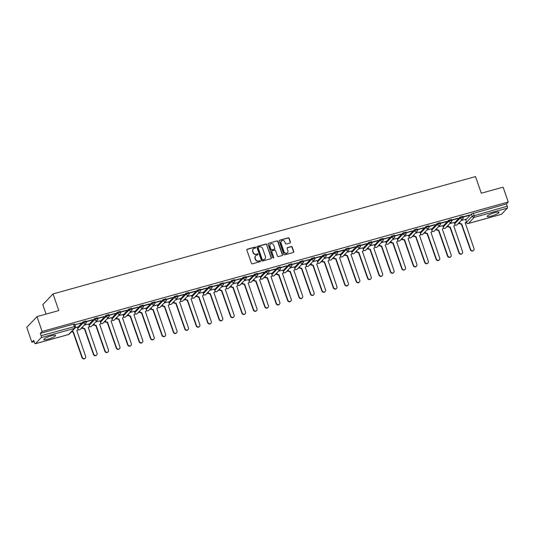 <?xml version="1.0" encoding="UTF-8"?>
<svg xmlns="http://www.w3.org/2000/svg" width="535" height="535" viewBox="0 0 535 535"><rect width="100%" height="100%" fill="white"/><g stroke="black" fill="none" stroke-linecap="round" stroke-linejoin="round"><path stroke-width="0.8" d="M255.656 247.431A0.555 0.515 43.6 0 0 254.974 247.056L247.344 249.176A0.789 0.736 43.6 0 0 246.876 250.112L251.443 263.3A0.789 0.736 43.6 0 0 252.413 263.835L260.05 261.709A0.555 0.515 43.6 0 0 260.378 261.06A0.555 0.515 43.6 0 0 259.696 260.685L258.706 260.96A2.521 2.341 43.6 0 1 255.596 259.254L255.215 258.158A2.521 2.341 43.6 0 1 256.706 255.175L257.689 254.901A0.555 0.515 43.6 0 0 258.017 254.245A0.555 0.515 43.6 0 0 257.335 253.871L256.345 254.145A2.521 2.341 43.6 0 1 253.236 252.44L252.854 251.343A2.521 2.341 43.6 0 1 254.346 248.36L255.335 248.086A0.555 0.515 43.6 0 0 255.656 247.431M255.436 248.046A0.555 0.515 43.6 0 0 254.774 247.277L247.137 249.397A0.789 0.736 43.6 0 0 246.936 249.491M260.157 261.668A0.555 0.515 43.6 0 0 259.488 260.899L258.706 260.96M257.796 254.854A0.555 0.515 43.6 0 0 257.134 254.085L256.345 254.145M494.701 212.669A6.266 1.123 160.9 0 0 487.184 216.394A6.266 1.123 160.9 0 0 491.511 216.026A6.266 1.123 160.9 0 0 499.021 212.301A6.266 1.123 160.9 0 0 494.701 212.669M51.273 335.826A6.266 1.123 160.9 0 0 43.756 339.558A6.266 1.123 160.9 0 0 48.083 339.183A6.266 1.123 160.9 0 0 55.593 335.458A6.266 1.123 160.9 0 0 51.273 335.826M289.99 242.997A0.789 0.736 43.6 0 0 290.451 242.067L289.174 238.363A0.789 0.736 43.6 0 0 288.198 237.834L279.718 240.188A0.789 0.736 43.6 0 0 279.257 241.118L283.817 254.306A0.789 0.736 43.6 0 0 284.794 254.841L293.274 252.487A0.789 0.736 43.6 0 0 293.742 251.55L292.19 247.083A0.789 0.736 43.6 0 0 291.221 246.548L287.589 247.558A0.789 0.736 43.6 0 0 287.128 248.487L287.89 250.708A2.107 1.959 43.6 0 1 287.496 252.694A2.107 1.959 43.6 0 1 284.045 251.778L281.042 243.091A2.107 1.959 43.6 0 1 281.437 241.104A2.107 1.959 43.6 0 1 284.887 242.027L285.389 243.472A0.789 0.736 43.6 0 0 286.359 244.007L289.99 242.997M41.222 337.612L35.43 343.704A1.605 0.522 -105.5 0 1 35.343 343.758A1.605 0.522 -105.5 0 1 34.508 342.641L33.705 340.327L31.893 342.233L26.75 327.38L36.982 316.62L58.796 310.561L53.032 293.916L475.521 176.57L481.286 193.215L503.107 187.156L508.25 202.009L42.125 331.473L40.312 333.379L41.115 335.692L75.388 326.383L74.592 324.07L73.482 324.163L74.285 326.477A1.605 0.522 -105.5 0 1 74.392 328.403L41.222 337.612A1.605 0.522 -105.5 0 0 41.115 335.692M36.982 316.62L42.125 331.473M266.818 244.575A0.789 0.736 43.6 0 0 265.848 244.04L257.368 246.394A0.789 0.736 43.6 0 0 256.9 247.324L261.468 260.518A0.789 0.736 43.6 0 0 262.444 261.047L270.924 258.693A0.789 0.736 43.6 0 0 271.385 257.763L266.617 244.789A0.789 0.736 43.6 0 0 265.641 244.254L257.161 246.608A0.789 0.736 43.6 0 0 256.96 246.702M268.543 243.291L277.023 240.937A0.789 0.736 43.6 0 1 277.999 241.466L282.56 254.653A0.789 0.736 43.6 0 1 282.099 255.59L278.467 256.599A0.789 0.736 43.6 0 1 277.498 256.064L275.645 250.714A0.789 0.736 43.6 0 0 274.669 250.179L272.262 250.848A0.789 0.736 43.6 0 0 271.8 251.784L273.726 257.348A0.555 0.515 43.6 0 1 273.626 257.87A0.555 0.515 43.6 0 1 272.723 257.629L268.075 244.221A0.789 0.736 43.6 0 1 268.543 243.291L277.023 240.937M465.798 219.858L471.395 213.967L472.198 216.28L507.24 206.229A1.605 0.522 74.5 0 1 507.347 208.148L501.556 214.241A1.605 0.522 74.5 0 1 501.469 214.294A1.605 0.522 74.5 0 1 501.369 214.294M31.893 342.233L34.146 341.604M77.849 329.466L77.849 329.466A1.605 1.605 0 0 0 80.156 329.44A1.605 1.491 -136.4 0 1 79.508 329.827A1.605 1.491 43.6 0 1 77.863 329.313M80.945 328.61L82.678 328.129M89.271 326.296L89.271 326.296A1.605 1.605 0 0 0 91.579 326.27A1.605 1.491 -136.4 0 1 90.93 326.651A1.605 1.491 43.6 0 1 89.285 326.143M92.368 325.434L94.1 324.952M109.087 315.489A1.605 1.491 -136.4 0 1 108.786 317.008L103.001 323.093A1.605 1.605 0 0 1 100.694 323.12L100.7 323.12M103.79 322.264L105.522 321.782M115.212 319.087L116.944 318.606M123.538 316.78L123.545 316.773A1.605 1.605 0 0 0 125.845 316.747A1.605 1.491 -136.4 0 1 125.197 317.135A1.605 1.491 43.6 0 1 123.552 316.626M126.635 315.917L128.367 315.436M134.96 313.604L134.967 313.604A1.605 1.605 0 0 0 137.268 313.577A1.605 1.491 -136.4 0 1 136.619 313.965A1.605 1.491 43.6 0 1 134.974 313.45M138.057 312.748L139.789 312.266M146.383 310.434L146.389 310.434A1.605 1.605 0 0 0 148.69 310.407A1.605 1.491 -136.4 0 1 148.041 310.788A1.605 1.491 43.6 0 1 146.396 310.28M149.479 309.571L151.211 309.09M166.204 299.627A1.605 1.491 -136.4 0 1 165.904 301.145L160.112 307.23A1.605 1.605 0 0 1 157.805 307.257L157.812 307.257M160.901 306.401L162.633 305.92M169.227 304.087L169.234 304.087A1.605 1.605 0 0 0 171.534 304.061A1.605 1.491 -136.4 0 1 170.886 304.448A1.605 1.491 43.6 0 1 169.247 303.933M172.323 303.225L174.056 302.743M180.649 300.917L180.656 300.911A1.605 1.605 0 0 0 182.957 300.884A1.605 1.491 -136.4 0 1 182.308 301.272A1.605 1.491 43.6 0 1 180.669 300.764M183.746 300.055L185.484 299.573M192.072 297.741L192.078 297.741A1.605 1.605 0 0 0 194.379 297.714A1.605 1.491 -136.4 0 1 193.73 298.102A1.605 1.491 43.6 0 1 192.092 297.587M195.168 296.885L196.907 296.403M206.59 293.708L208.329 293.227M214.923 291.394L214.923 291.394A1.605 1.605 0 0 0 217.223 291.368A1.605 1.491 -136.4 0 1 216.575 291.756A1.605 1.491 43.6 0 1 214.936 291.241M218.012 290.538L219.751 290.057M226.345 288.225L226.345 288.225A1.605 1.605 0 0 0 228.646 288.198A1.605 1.491 -136.4 0 1 227.997 288.586A1.605 1.491 43.6 0 1 226.358 288.071M229.435 287.362L231.173 286.88M237.767 285.055L237.767 285.048A1.605 1.605 0 0 0 240.068 285.021A1.605 1.491 -136.4 0 1 239.419 285.409A1.605 1.491 43.6 0 1 237.781 284.901M240.857 284.192L242.596 283.71M249.19 281.878L249.19 281.878A1.605 1.605 0 0 0 251.49 281.851A1.605 1.491 -136.4 0 1 250.841 282.239A1.605 1.491 43.6 0 1 249.203 281.724M252.279 281.022L254.018 280.541M260.612 278.708L260.612 278.708A1.605 1.605 0 0 0 262.912 278.681A1.605 1.491 -136.4 0 1 262.264 279.063A1.605 1.491 43.6 0 1 260.625 278.554M263.701 277.846L265.44 277.364M272.034 275.532L272.034 275.532A1.605 1.605 0 0 0 274.335 275.505A1.605 1.491 -136.4 0 1 273.693 275.893A1.605 1.491 43.6 0 1 272.048 275.378M275.124 274.676L276.862 274.194M283.456 272.362L283.456 272.362A1.605 1.605 0 0 0 285.757 272.335A1.605 1.491 -136.4 0 1 285.115 272.723A1.605 1.491 43.6 0 1 283.47 272.208M286.546 271.506L288.285 271.018M297.975 268.329L299.707 267.848M306.301 266.015L306.301 266.015A1.605 1.605 0 0 0 308.601 265.989A1.605 1.491 -136.4 0 1 307.959 266.376A1.605 1.491 43.6 0 1 306.314 265.862M309.397 265.159L311.129 264.678M317.723 262.846L317.723 262.846A1.605 1.605 0 0 0 320.024 262.819A1.605 1.491 -136.4 0 1 319.382 263.2A1.605 1.491 43.6 0 1 317.736 262.692M320.819 261.983L322.551 261.501M329.145 259.669L329.145 259.669A1.605 1.605 0 0 0 331.446 259.642A1.605 1.491 -136.4 0 1 330.804 260.03A1.605 1.491 43.6 0 1 329.159 259.522M332.242 258.813L333.974 258.331M340.568 256.499L340.568 256.499A1.605 1.605 0 0 0 342.875 256.472A1.605 1.491 -136.4 0 1 342.226 256.86A1.605 1.491 43.6 0 1 340.581 256.345M343.664 255.643L345.396 255.162M351.99 253.329L351.99 253.329A1.605 1.605 0 0 0 354.297 253.296A1.605 1.491 -136.4 0 1 353.648 253.684A1.605 1.491 43.6 0 1 352.003 253.175M355.086 252.466L356.818 251.985M371.805 242.522A1.605 1.491 -136.4 0 1 371.504 244.04L365.719 250.126A1.605 1.605 0 0 1 363.412 250.153L363.419 250.153M366.508 249.297L368.24 248.815M374.834 246.983L374.841 246.983A1.605 1.605 0 0 0 377.142 246.956A1.605 1.491 -136.4 0 1 376.493 247.337A1.605 1.491 43.6 0 1 374.848 246.829M377.931 246.12L379.663 245.639M386.257 243.806L386.263 243.806A1.605 1.605 0 0 0 388.564 243.779A1.605 1.491 -136.4 0 1 387.915 244.167A1.605 1.491 43.6 0 1 386.27 243.659M389.353 242.95L391.085 242.469M397.679 240.636L397.686 240.636A1.605 1.605 0 0 0 399.986 240.61A1.605 1.491 -136.4 0 1 399.337 240.997A1.605 1.491 43.6 0 1 397.692 240.482M400.775 239.78L402.507 239.299M409.101 237.466L409.108 237.466A1.605 1.605 0 0 0 411.408 237.44A1.605 1.491 -136.4 0 1 410.76 237.821A1.605 1.491 43.6 0 1 409.114 237.313M412.197 236.604L413.93 236.122M428.923 226.659A1.605 1.491 -136.4 0 1 428.622 228.177L422.831 234.263A1.605 1.605 0 0 1 420.523 234.29L420.53 234.29M423.62 233.434L425.352 232.952M431.946 231.12L431.952 231.12A1.605 1.605 0 0 0 434.253 231.093A1.605 1.491 -136.4 0 1 433.604 231.474A1.605 1.491 43.6 0 1 431.966 230.966M435.042 230.257L436.774 229.776M443.368 227.95L443.375 227.943A1.605 1.605 0 0 0 445.675 227.917A1.605 1.491 -136.4 0 1 445.026 228.305A1.605 1.491 43.6 0 1 443.388 227.796M446.464 227.087L448.203 226.606M454.79 224.774L454.797 224.774A1.605 1.605 0 0 0 457.097 224.747A1.605 1.491 -136.4 0 1 456.449 225.135A1.605 1.491 43.6 0 1 454.81 224.62M457.886 223.918L459.625 223.436M46.07 314.092L42.807 304.669L53.032 293.916M508.25 202.009L506.438 203.915L507.24 206.229M77.241 327.179L75.275 327.688M74.867 324.872L80.999 322.933M81.079 323.147L74.793 324.658M86.215 321.481L92.421 319.756M88.663 324.009L84.169 325.22M97.637 318.312L103.843 316.586M100.085 320.833L95.591 322.043M109.06 315.135L115.266 313.416M111.507 317.663L107.013 318.873M120.482 311.965L126.688 310.24M122.93 314.493L118.436 315.703M131.904 308.795L138.117 307.07M134.352 311.316L129.858 312.527M143.326 305.619L149.539 303.893M145.774 308.147L141.28 309.357M154.749 302.449L160.961 300.724M157.196 304.97L152.702 306.18M166.171 299.272L172.384 297.554M168.619 301.8L164.125 303.011M177.593 296.102L183.806 294.377M180.041 298.63L175.547 299.841M189.015 292.933L195.228 291.207M191.47 295.454L186.969 296.664M200.438 289.756L206.65 288.031M202.892 292.284L198.391 293.494M211.867 286.586L218.073 284.861M214.314 289.107L209.814 290.324M223.289 283.41L229.495 281.691M225.737 285.937L221.236 287.148M234.711 280.24L240.917 278.514M237.159 282.768L232.658 283.978M246.133 277.07L252.339 275.344M248.581 279.591L244.08 280.801M257.556 273.893L263.762 272.168M260.003 276.421L255.503 277.632M268.978 270.723L275.184 268.998M271.426 273.251L266.925 274.462M280.4 267.547L286.606 265.828M282.848 270.075L278.347 271.285M291.822 264.377L298.028 262.652M294.27 266.905L289.769 268.115M303.245 261.207L309.451 259.482M305.692 263.728L301.192 264.939M314.667 258.03L320.873 256.305M317.115 260.558L312.614 261.769M326.089 254.861L332.295 253.135M328.537 257.388L324.036 258.599M337.511 251.684L343.717 249.965M339.959 254.212L335.458 255.422M348.934 248.514L355.14 246.789M351.381 251.042L346.887 252.252M360.356 245.344L366.562 243.619M362.804 247.865L358.31 249.076M371.778 242.168L377.984 240.442M374.226 244.696L369.732 245.906M383.2 238.998L389.406 237.272M385.648 241.526L381.154 242.736M394.623 235.828L400.829 234.103M397.07 238.349L392.576 239.56M406.045 232.651L412.258 230.926M408.493 235.179L403.999 236.39M417.467 229.482L423.68 227.756M419.915 232.003L415.421 233.213M428.889 226.305L435.102 224.586M431.337 228.833L426.843 230.043M440.312 223.135L446.524 221.41M442.759 225.663L438.265 226.873M451.734 219.965L457.947 218.24M454.188 222.486L449.688 223.697M463.156 216.789L469.369 215.063M454.375 223.028L459.973 217.136L460.26 217.959L469.442 215.284M442.947 226.198L448.551 220.306L448.838 221.129L458.02 218.454M431.524 229.375L437.128 223.483L437.416 224.305L446.598 221.63M420.102 232.544L425.706 226.653L425.994 227.475L435.176 224.8M408.68 235.721L414.284 229.829L414.571 230.645L417.547 229.716L417.267 228.893L414.284 229.829M397.258 238.891L402.862 232.999L403.143 233.822L406.125 232.885L405.844 232.07L402.862 232.999M385.835 242.061L391.439 236.169L391.72 236.992L394.703 236.062L394.422 235.239L391.439 236.169M374.413 245.237L380.017 239.346L380.298 240.161L383.281 239.232L383 238.409L380.017 239.346M362.991 248.407L368.595 242.515L368.876 243.338L378.064 240.663M351.569 251.584L357.173 245.685L357.454 246.508L366.642 243.833M340.146 254.754L345.75 248.862L346.031 249.684L355.22 247.01M328.724 257.923L334.328 252.032L334.609 252.854L343.791 250.179M317.302 261.1L322.906 255.208L323.187 256.024L326.169 255.095L325.889 254.272L322.906 255.208M305.88 264.27L311.484 258.378L311.765 259.201L314.747 258.265L314.466 257.449L311.484 258.378M294.457 267.44L300.061 261.548L300.342 262.371L303.325 261.441L303.037 260.619L300.061 261.548M283.035 270.616L288.639 264.725L288.92 265.547L291.903 264.611L291.615 263.788L288.639 264.725M271.613 273.786L277.21 267.895L277.498 268.717L280.48 267.788L280.193 266.965L277.21 267.895M260.191 276.963L265.788 271.071L266.076 271.887L269.058 270.957L268.771 270.135L265.788 271.071M248.768 280.133L254.366 274.241L254.653 275.064L263.835 272.389M237.346 283.303L242.943 277.411L243.231 278.233L252.413 275.558M225.924 286.479L231.521 280.587L231.809 281.41L234.791 280.474L234.504 279.651L231.521 280.587M214.502 289.649L220.099 283.757L220.387 284.58L223.369 283.65L223.082 282.828L220.099 283.757M203.079 292.826L208.677 286.934L208.964 287.75L211.947 286.82L211.659 285.998L208.677 286.934M191.657 295.995L197.254 290.104L197.542 290.926L200.525 289.99L200.237 289.174L197.254 290.104M180.228 299.165L185.832 293.274L186.12 294.096L189.102 293.167L188.815 292.344L185.832 293.274M168.806 302.342L174.41 296.45L174.698 297.273L183.879 294.598M157.384 305.512L162.988 299.62L163.275 300.443L172.457 297.768M145.961 308.688L151.565 302.797L151.853 303.612L161.035 300.938M134.539 311.858L140.143 305.966L140.424 306.789L149.613 304.114M123.117 315.028L128.721 309.136L129.002 309.959L131.984 309.029L131.704 308.207L128.721 309.136M111.695 318.205L117.299 312.313L117.58 313.135L120.562 312.199L120.281 311.377L117.299 312.313M100.272 321.374L105.876 315.483L106.157 316.305L109.14 315.376L108.859 314.553L105.876 315.483M88.85 324.551L94.454 318.659L94.735 319.475L97.718 318.546L97.437 317.723L94.454 318.659M77.428 327.721L83.032 321.829L83.313 322.652L92.501 319.977M465.611 219.317L461.11 220.527M462.902 216.321L459.973 217.136M451.48 219.497L448.551 220.306M440.058 222.667L437.128 223.483M428.635 225.837L425.706 226.653M371.524 241.7L368.595 242.515M360.102 244.876L357.173 245.685M348.68 248.046L345.75 248.862M337.257 251.223L334.328 252.032M257.295 273.425L254.366 274.241M245.873 276.602L242.943 277.411M177.339 295.634L174.41 296.45M165.917 298.811L162.988 299.62M154.495 301.981L151.565 302.797M143.072 305.151L140.143 305.966M85.961 321.013L83.032 321.829M506.438 203.915L471.395 213.967M40.312 333.379L73.482 324.163M97.711 318.526L103.924 316.8M109.133 315.356L115.346 313.63M120.556 312.179L126.768 310.46M131.978 309.009L138.19 307.284M189.096 293.147L195.302 291.421M200.518 289.977L206.724 288.251M211.94 286.8L218.146 285.075M223.362 283.63L229.568 281.905M234.785 280.454L240.991 278.735M269.051 270.937L275.257 269.212M280.474 267.767L286.68 266.042M291.896 264.591L298.102 262.872M303.318 261.421L309.524 259.696M314.74 258.251L320.947 256.526M326.163 255.075L332.369 253.349M383.274 239.212L389.487 237.486M394.696 236.042L400.909 234.317M406.118 232.872L412.331 231.147M417.541 229.696L423.753 227.97M253.229 249.076A2.521 2.341 43.6 0 0 252.654 251.557L252.854 251.343M256.145 254.359A2.521 2.341 43.6 0 1 253.035 252.654L252.654 251.557M255.59 255.89A2.521 2.341 43.6 0 0 255.008 258.372L255.215 258.158M258.505 261.174A2.521 2.341 43.6 0 1 255.389 259.468L255.008 258.372M271.125 258.599A0.789 0.736 43.6 0 0 271.185 257.977L266.617 244.789M258.512 247.203A0.555 0.515 43.6 0 0 258.184 247.852L262.197 259.428A0.555 0.515 43.6 0 0 262.879 259.803L263.915 259.515A2.521 2.341 43.6 0 0 265.407 256.532L262.665 248.614A2.521 2.341 43.6 0 0 259.555 246.909L258.512 247.203M258.204 247.458A0.555 0.515 43.6 0 0 257.984 248.066L258.184 247.852M264.832 259.014A2.521 2.341 43.6 0 1 263.715 259.729L262.672 260.017A0.555 0.515 43.6 0 1 261.989 259.642L257.984 248.066M282.299 255.496A0.789 0.736 43.6 0 0 282.36 254.874L277.792 241.686A0.789 0.736 43.6 0 0 276.822 241.151M271.854 251.162A0.789 0.736 43.6 0 0 271.593 251.998L273.726 257.348M273.505 257.964A0.555 0.515 43.6 0 0 273.525 257.569M273.719 245.164A2.107 1.959 43.6 0 0 270.269 244.248A2.107 1.959 43.6 0 0 269.874 246.234L270.937 249.29A0.789 0.736 43.6 0 0 271.907 249.825L274.315 249.156A0.789 0.736 43.6 0 0 274.783 248.227L273.719 245.164M270.175 244.361A2.107 1.959 43.6 0 0 269.673 246.448L269.874 246.234M274.522 249.063A0.789 0.736 43.6 0 1 274.114 249.37L271.706 250.039A0.789 0.736 43.6 0 1 270.73 249.504L269.673 246.448M281.336 241.218A2.107 1.959 43.6 0 0 280.835 243.305L281.042 243.091M287.389 252.794A2.107 1.959 43.6 0 1 283.844 251.992L280.835 243.305M293.474 252.393A0.789 0.736 43.6 0 0 293.534 251.764L291.99 247.297A0.789 0.736 43.6 0 0 291.013 246.762L287.382 247.772A0.789 0.736 43.6 0 0 287.181 247.865M290.191 242.903A0.789 0.736 43.6 0 0 290.251 242.281L288.967 238.577A0.789 0.736 43.6 0 0 287.997 238.048L279.517 240.402A0.789 0.736 43.6 0 0 279.31 240.496M71.864 331.352A1.605 1.491 43.6 0 0 73.241 331.626L82.27 357.347A1.846 1.719 43.6 0 0 85.292 358.149A1.846 1.719 43.6 0 0 85.64 356.41L76.833 330.63A1.605 1.491 43.6 0 0 77.776 328.724L77.227 327.146M77.475 330.242L77.207 330.523A1.605 1.491 -136.4 0 1 76.779 330.831M85.292 358.149L85.025 358.43A1.846 1.719 -136.4 0 1 82.002 357.621L72.974 331.901A1.605 1.491 -136.4 0 1 71.596 331.633M82.537 326.932L82.684 327.366A1.605 1.491 43.6 0 0 84.664 328.45L93.692 354.17A1.846 1.719 43.6 0 0 96.715 354.979A1.846 1.719 43.6 0 0 97.062 353.234L88.255 327.453A1.605 1.491 43.6 0 0 89.198 325.554L88.649 323.976M88.897 327.066L88.636 327.346A1.605 1.491 -136.4 0 1 88.201 327.654M96.715 354.979L96.447 355.253A1.846 1.719 -136.4 0 1 93.424 354.451L84.396 328.731A1.605 1.491 -136.4 0 1 82.417 327.647L82.684 327.366M82.27 327.213L82.417 327.647M93.959 323.762L94.106 324.19A1.605 1.491 43.6 0 0 96.086 325.28L105.114 351A1.846 1.719 43.6 0 0 108.137 351.803A1.846 1.719 43.6 0 0 108.485 350.064L99.677 324.284A1.605 1.491 43.6 0 0 100.62 322.384L100.072 320.799M100.319 323.896L100.058 324.177A1.605 1.491 -136.4 0 1 99.624 324.484M108.137 351.803L107.869 352.084A1.846 1.719 -136.4 0 1 104.847 351.281L95.819 325.561A1.605 1.491 -136.4 0 1 93.839 324.471L94.106 324.19M93.692 324.043L93.839 324.471M105.382 320.592L105.529 321.02A1.605 1.491 43.6 0 0 107.508 322.103L116.536 347.824A1.846 1.719 43.6 0 0 119.559 348.633A1.846 1.719 43.6 0 0 119.907 346.894L111.099 321.107A1.605 1.491 43.6 0 0 112.042 319.208L111.494 317.629M111.741 320.726L111.481 321A1.605 1.491 -136.4 0 1 111.046 321.308M119.559 348.633L119.292 348.914A1.846 1.719 -136.4 0 1 116.269 348.104L107.241 322.384A1.605 1.491 -136.4 0 1 105.261 321.301L105.529 321.02M105.114 320.873L105.261 321.301M116.804 317.415L116.951 317.85A1.605 1.491 43.6 0 0 118.93 318.934L127.959 344.654A1.846 1.719 43.6 0 0 130.981 345.456A1.846 1.719 43.6 0 0 131.329 343.717L122.522 317.937A1.605 1.491 43.6 0 0 123.465 316.038L122.916 314.453M123.164 317.549L122.903 317.83A1.605 1.491 -136.4 0 1 122.468 318.138M130.981 345.456L130.714 345.737A1.846 1.719 -136.4 0 1 127.691 344.935L118.663 319.214A1.605 1.491 -136.4 0 1 116.683 318.124L116.951 317.85M116.536 317.696L116.683 318.124M128.226 314.246L128.373 314.674A1.605 1.491 43.6 0 0 130.353 315.764L139.381 341.484A1.846 1.719 43.6 0 0 142.404 342.286A1.846 1.719 43.6 0 0 142.751 340.548L133.944 314.767A1.605 1.491 43.6 0 0 134.887 312.868L134.338 311.283M134.586 314.379L134.325 314.66A1.605 1.491 -136.4 0 1 133.89 314.968M142.404 342.286L142.136 342.567A1.846 1.719 -136.4 0 1 139.113 341.765L130.085 316.038A1.605 1.491 -136.4 0 1 128.106 314.954L128.373 314.674M127.959 314.526L128.106 314.954M139.648 311.076L139.795 311.504A1.605 1.491 43.6 0 0 141.775 312.587L150.803 338.307A1.846 1.719 43.6 0 0 153.826 339.116A1.846 1.719 43.6 0 0 154.174 337.371L145.366 311.591A1.605 1.491 43.6 0 0 146.309 309.691L145.767 308.113M146.015 311.203L145.747 311.484A1.605 1.491 -136.4 0 1 145.313 311.791M153.826 339.116L153.558 339.391A1.846 1.719 -136.4 0 1 150.536 338.588L141.514 312.868A1.605 1.491 -136.4 0 1 139.528 311.785L139.795 311.504M139.381 311.35L139.528 311.785M151.071 307.899L151.218 308.327A1.605 1.491 43.6 0 0 153.197 309.417L162.225 335.137A1.846 1.719 43.6 0 0 165.248 335.94A1.846 1.719 43.6 0 0 165.596 334.201L156.788 308.421A1.605 1.491 43.6 0 0 157.731 306.522L157.19 304.937M157.437 308.033L157.17 308.314A1.605 1.491 -136.4 0 1 156.735 308.621M165.248 335.94L164.981 336.221A1.846 1.719 -136.4 0 1 161.958 335.418L152.936 309.698A1.605 1.491 -136.4 0 1 150.95 308.608L151.218 308.327M150.803 308.18L150.95 308.608M162.493 304.729L162.64 305.157A1.605 1.491 43.6 0 0 164.619 306.241L173.648 331.967A1.846 1.719 43.6 0 0 176.67 332.77A1.846 1.719 43.6 0 0 177.018 331.031L168.211 305.244A1.605 1.491 43.6 0 0 169.16 303.345L168.612 301.767M168.859 304.863L168.592 305.137A1.605 1.491 -136.4 0 1 168.157 305.445M176.67 332.77L176.403 333.051A1.846 1.719 -136.4 0 1 173.38 332.242L164.359 306.522A1.605 1.491 -136.4 0 1 162.373 305.438L162.64 305.157M162.225 305.01L162.373 305.438M173.915 301.553L174.062 301.987A1.605 1.491 43.6 0 0 176.042 303.071L185.07 328.791A1.846 1.719 43.6 0 0 188.093 329.593A1.846 1.719 43.6 0 0 188.44 327.855L179.633 302.074A1.605 1.491 43.6 0 0 180.583 300.175L180.034 298.59M180.282 301.686L180.014 301.967A1.605 1.491 -136.4 0 1 179.579 302.275M188.093 329.593L187.825 329.874A1.846 1.719 -136.4 0 1 184.802 329.072L175.781 303.352A1.605 1.491 -136.4 0 1 173.795 302.262L174.062 301.987M173.648 301.834L173.795 302.262M185.337 298.383L185.484 298.811A1.605 1.491 43.6 0 0 187.464 299.901L196.492 325.621A1.846 1.719 43.6 0 0 199.515 326.424A1.846 1.719 43.6 0 0 199.863 324.685L191.055 298.904A1.605 1.491 43.6 0 0 192.005 297.005L191.456 295.42M191.704 298.517L191.436 298.798A1.605 1.491 -136.4 0 1 191.002 299.105M199.515 326.424L199.247 326.704A1.846 1.719 -136.4 0 1 196.231 325.902L187.203 300.175A1.605 1.491 -136.4 0 1 185.217 299.092L185.484 298.811M185.07 298.664L185.217 299.092M196.76 295.213L196.907 295.641A1.605 1.491 43.6 0 0 198.886 296.724L207.914 322.445A1.846 1.719 43.6 0 0 210.937 323.254A1.846 1.719 43.6 0 0 211.285 321.508L202.477 295.728A1.605 1.491 43.6 0 0 203.427 293.829L202.879 292.25M203.126 295.34L202.859 295.621A1.605 1.491 -136.4 0 1 202.424 295.929M210.937 323.254L210.676 323.535A1.846 1.719 -136.4 0 1 207.654 322.725L198.625 297.005A1.605 1.491 -136.4 0 1 196.639 295.922L196.907 295.641M196.492 295.487L196.639 295.922M208.182 292.036L208.329 292.464A1.605 1.491 43.6 0 0 210.315 293.554L219.337 319.275A1.846 1.719 43.6 0 0 222.359 320.077A1.846 1.719 43.6 0 0 222.707 318.338L213.9 292.558A1.605 1.491 43.6 0 0 214.849 290.659L214.301 289.074M214.548 292.17L214.281 292.451A1.605 1.491 -136.4 0 1 213.846 292.759M222.359 320.077L222.099 320.358A1.846 1.719 -136.4 0 1 219.076 319.555L210.048 293.835A1.605 1.491 -136.4 0 1 208.061 292.745L208.329 292.464M207.914 292.317L208.061 292.745M219.604 288.867L219.751 289.295A1.605 1.491 43.6 0 0 221.737 290.378L230.759 316.105A1.846 1.719 43.6 0 0 233.782 316.907A1.846 1.719 43.6 0 0 234.129 315.168L225.322 289.382A1.605 1.491 43.6 0 0 226.272 287.482L225.723 285.904M225.971 289L225.703 289.274A1.605 1.491 -136.4 0 1 225.268 289.589M233.782 316.907L233.521 317.188A1.846 1.719 -136.4 0 1 230.498 316.379L221.47 290.659A1.605 1.491 -136.4 0 1 219.49 289.575L219.751 289.295M219.337 289.147L219.49 289.575M231.026 285.69L231.173 286.125A1.605 1.491 43.6 0 0 233.16 287.208L242.181 312.928A1.846 1.719 43.6 0 0 245.204 313.737A1.846 1.719 43.6 0 0 245.552 311.992L236.744 286.212A1.605 1.491 43.6 0 0 237.694 284.312L237.145 282.727M237.393 285.824L237.125 286.105A1.605 1.491 -136.4 0 1 236.697 286.412M245.204 313.737L244.943 314.012A1.846 1.719 -136.4 0 1 241.92 313.209L232.892 287.489A1.605 1.491 -136.4 0 1 230.913 286.399L231.173 286.125M230.759 285.971L230.913 286.399M242.449 282.52L242.596 282.948A1.605 1.491 43.6 0 0 244.582 284.038L253.61 309.758A1.846 1.719 43.6 0 0 256.626 310.561A1.846 1.719 43.6 0 0 256.974 308.822L248.166 283.042A1.605 1.491 43.6 0 0 249.116 281.142L248.568 279.558M248.815 282.654L248.548 282.935A1.605 1.491 -136.4 0 1 248.12 283.242M256.626 310.561L256.365 310.842A1.846 1.719 -136.4 0 1 253.343 310.039L244.314 284.312A1.605 1.491 -136.4 0 1 242.335 283.229L242.596 282.948M242.181 282.801L242.335 283.229M253.871 279.35L254.018 279.778A1.605 1.491 43.6 0 0 256.004 280.862L265.032 306.582A1.846 1.719 43.6 0 0 268.055 307.391A1.846 1.719 43.6 0 0 268.396 305.645L259.589 279.865A1.605 1.491 43.6 0 0 260.538 277.966L259.99 276.388M260.237 279.477L259.97 279.758A1.605 1.491 -136.4 0 1 259.542 280.066M268.055 307.391L267.788 307.672A1.846 1.719 -136.4 0 1 264.765 306.863L255.737 281.142A1.605 1.491 -136.4 0 1 253.757 280.059L254.018 279.778M253.603 279.624L253.757 280.059M265.293 276.174L265.44 276.602A1.605 1.491 43.6 0 0 267.426 277.692L276.455 303.412A1.846 1.719 43.6 0 0 279.477 304.214A1.846 1.719 43.6 0 0 279.818 302.476L271.011 276.695A1.605 1.491 43.6 0 0 271.961 274.796L271.412 273.211M271.66 276.307L271.392 276.588A1.605 1.491 -136.4 0 1 270.964 276.896M279.477 304.214L279.21 304.495A1.846 1.719 -136.4 0 1 276.187 303.693L267.159 277.973A1.605 1.491 -136.4 0 1 265.179 276.883L265.44 276.602M265.026 276.455L265.179 276.883M276.715 273.004L276.869 273.432A1.605 1.491 43.6 0 0 278.849 274.515L287.877 300.242A1.846 1.719 43.6 0 0 290.9 301.044A1.846 1.719 43.6 0 0 291.241 299.306L282.433 273.519A1.605 1.491 43.6 0 0 283.383 271.62L282.834 270.041M283.082 273.138L282.814 273.418A1.605 1.491 -136.4 0 1 282.386 273.726M290.9 301.044L290.632 301.325A1.846 1.719 -136.4 0 1 287.609 300.516L278.581 274.796A1.605 1.491 -136.4 0 1 276.602 273.713L276.869 273.432M276.448 273.285L276.602 273.713M288.138 269.827L288.291 270.262A1.605 1.491 43.6 0 0 290.271 271.345L299.299 297.065A1.846 1.719 43.6 0 0 302.322 297.875A1.846 1.719 43.6 0 0 302.663 296.129L293.855 270.349A1.605 1.491 43.6 0 0 294.805 268.45L294.257 266.865M294.504 269.961L294.237 270.242A1.605 1.491 -136.4 0 1 293.809 270.549M302.322 297.875L302.054 298.149A1.846 1.719 -136.4 0 1 299.032 297.346L290.003 271.626A1.605 1.491 -136.4 0 1 288.024 270.536L288.291 270.262M287.877 270.108L288.024 270.536M299.56 266.657L299.714 267.085A1.605 1.491 43.6 0 0 301.693 268.175L310.721 293.896A1.846 1.719 43.6 0 0 313.744 294.698A1.846 1.719 43.6 0 0 314.085 292.959L305.278 267.179A1.605 1.491 43.6 0 0 306.227 265.28L305.679 263.695M305.926 266.791L305.659 267.072A1.605 1.491 -136.4 0 1 305.231 267.38M313.744 294.698L313.477 294.979A1.846 1.719 -136.4 0 1 310.454 294.176L301.426 268.456A1.605 1.491 -136.4 0 1 299.446 267.366L299.714 267.085M299.299 266.938L299.446 267.366M310.982 263.487L311.136 263.915A1.605 1.491 43.6 0 0 313.115 264.999L322.144 290.719A1.846 1.719 43.6 0 0 325.166 291.528A1.846 1.719 43.6 0 0 325.507 289.789L316.7 264.002A1.605 1.491 43.6 0 0 317.65 262.103L317.101 260.525M317.349 263.621L317.081 263.895A1.605 1.491 -136.4 0 1 316.653 264.203M325.166 291.528L324.899 291.809A1.846 1.719 -136.4 0 1 321.876 291L312.848 265.28A1.605 1.491 -136.4 0 1 310.868 264.196L311.136 263.915M310.721 263.762L310.868 264.196M322.404 260.311L322.558 260.739A1.605 1.491 43.6 0 0 324.538 261.829L333.566 287.549A1.846 1.719 43.6 0 0 336.589 288.352A1.846 1.719 43.6 0 0 336.93 286.613L328.122 260.833A1.605 1.491 43.6 0 0 329.072 258.933L328.523 257.348M328.771 260.445L328.503 260.726A1.605 1.491 -136.4 0 1 328.075 261.033M336.589 288.352L336.321 288.632A1.846 1.719 -136.4 0 1 333.298 287.83L324.27 262.11A1.605 1.491 -136.4 0 1 322.291 261.02L322.558 260.739M322.144 260.592L322.291 261.02M333.827 257.141L333.98 257.569A1.605 1.491 43.6 0 0 335.96 258.652L344.988 284.379A1.846 1.719 43.6 0 0 348.011 285.182A1.846 1.719 43.6 0 0 348.359 283.443L339.551 257.656A1.605 1.491 43.6 0 0 340.494 255.757L339.946 254.178M340.193 257.275L339.926 257.556A1.605 1.491 -136.4 0 1 339.498 257.863M348.011 285.182L347.743 285.463A1.846 1.719 -136.4 0 1 344.721 284.653L335.692 258.933A1.605 1.491 -136.4 0 1 333.713 257.85L333.98 257.569M333.566 257.422L333.713 257.85M345.256 253.964L345.403 254.399A1.605 1.491 43.6 0 0 347.382 255.483L356.41 281.203A1.846 1.719 43.6 0 0 359.433 282.012A1.846 1.719 43.6 0 0 359.781 280.266L350.973 254.486A1.605 1.491 43.6 0 0 351.916 252.587L351.368 251.002M351.615 254.098L351.355 254.379A1.605 1.491 -136.4 0 1 350.92 254.687M359.433 282.012L359.166 282.286A1.846 1.719 -136.4 0 1 356.143 281.484L347.115 255.763A1.605 1.491 -136.4 0 1 345.135 254.68L345.403 254.399M344.988 254.245L345.135 254.68M356.678 250.795L356.825 251.223A1.605 1.491 43.6 0 0 358.804 252.313L367.833 278.033A1.846 1.719 43.6 0 0 370.855 278.835A1.846 1.719 43.6 0 0 371.203 277.097L362.396 251.316A1.605 1.491 43.6 0 0 363.339 249.417L362.79 247.832M363.038 250.928L362.777 251.209A1.605 1.491 -136.4 0 1 362.342 251.517M370.855 278.835L370.588 279.116A1.846 1.719 -136.4 0 1 367.565 278.314L358.537 252.594A1.605 1.491 -136.4 0 1 356.557 251.503L356.825 251.223M356.41 251.075L356.557 251.503M368.1 247.625L368.247 248.053A1.605 1.491 43.6 0 0 370.227 249.136L379.255 274.856A1.846 1.719 43.6 0 0 382.278 275.665A1.846 1.719 43.6 0 0 382.625 273.927L373.818 248.14A1.605 1.491 43.6 0 0 374.761 246.24L374.212 244.662M374.46 247.758L374.199 248.033A1.605 1.491 -136.4 0 1 373.764 248.34M382.278 275.665L382.01 275.946A1.846 1.719 -136.4 0 1 378.987 275.137L369.959 249.417A1.605 1.491 -136.4 0 1 367.98 248.334L368.247 248.053M367.833 247.899L367.98 248.334M379.522 244.448L379.669 244.883A1.605 1.491 43.6 0 0 381.649 245.966L390.677 271.686A1.846 1.719 43.6 0 0 393.7 272.489A1.846 1.719 43.6 0 0 394.048 270.75L385.24 244.97A1.605 1.491 43.6 0 0 386.183 243.071L385.635 241.486M385.882 244.582L385.621 244.863A1.605 1.491 -136.4 0 1 385.187 245.17M393.7 272.489L393.432 272.77A1.846 1.719 -136.4 0 1 390.41 271.967L381.381 246.247A1.605 1.491 -136.4 0 1 379.402 245.157L379.669 244.883M379.255 244.729L379.402 245.157M390.945 241.278L391.092 241.706A1.605 1.491 43.6 0 0 393.071 242.796L402.099 268.516A1.846 1.719 43.6 0 0 405.122 269.319A1.846 1.719 43.6 0 0 405.47 267.58L396.662 241.8A1.605 1.491 43.6 0 0 397.605 239.894L397.057 238.316M397.304 241.412L397.044 241.693A1.605 1.491 -136.4 0 1 396.609 242.001M405.122 269.319L404.855 269.6A1.846 1.719 -136.4 0 1 401.832 268.791L392.804 243.071A1.605 1.491 -136.4 0 1 390.824 241.987L391.092 241.706M390.677 241.559L390.824 241.987M402.367 238.102L402.514 238.536A1.605 1.491 43.6 0 0 404.493 239.62L413.522 265.34A1.846 1.719 43.6 0 0 416.544 266.149A1.846 1.719 43.6 0 0 416.892 264.404L408.085 238.623A1.605 1.491 43.6 0 0 409.028 236.724L408.486 235.146M408.733 238.236L408.466 238.516A1.605 1.491 -136.4 0 1 408.031 238.824M416.544 266.149L416.277 266.423A1.846 1.719 -136.4 0 1 413.254 265.621L404.233 239.901A1.605 1.491 -136.4 0 1 402.246 238.817L402.514 238.536M402.099 238.383L402.246 238.817M413.789 234.932L413.936 235.36A1.605 1.491 43.6 0 0 415.916 236.45L424.944 262.17A1.846 1.719 43.6 0 0 427.967 262.973A1.846 1.719 43.6 0 0 428.314 261.234L419.507 235.453A1.605 1.491 43.6 0 0 420.45 233.554L419.908 231.969M420.156 235.066L419.888 235.346A1.605 1.491 -136.4 0 1 419.453 235.654M427.967 262.973L427.699 263.253A1.846 1.719 -136.4 0 1 424.676 262.451L415.655 236.731A1.605 1.491 -136.4 0 1 413.669 235.641L413.936 235.36M413.522 235.213L413.669 235.641M425.211 231.762L425.358 232.19A1.605 1.491 43.6 0 0 427.338 233.273L436.366 258.993A1.846 1.719 43.6 0 0 439.389 259.803A1.846 1.719 43.6 0 0 439.737 258.064L430.929 232.277A1.605 1.491 43.6 0 0 431.879 230.378L431.33 228.799M431.578 231.896L431.31 232.17A1.605 1.491 -136.4 0 1 430.876 232.478M439.389 259.803L439.121 260.084A1.846 1.719 -136.4 0 1 436.099 259.274L427.077 233.554A1.605 1.491 -136.4 0 1 425.091 232.471L425.358 232.19M424.944 232.043L425.091 232.471M436.634 228.585L436.781 229.02A1.605 1.491 43.6 0 0 438.76 230.103L447.788 255.824A1.846 1.719 43.6 0 0 450.811 256.626A1.846 1.719 43.6 0 0 451.159 254.887L442.351 229.107A1.605 1.491 43.6 0 0 443.301 227.208L442.753 225.623M443 228.719L442.733 229A1.605 1.491 -136.4 0 1 442.298 229.308M450.811 256.626L450.544 256.907A1.846 1.719 -136.4 0 1 447.521 256.104L438.499 230.384A1.605 1.491 -136.4 0 1 436.513 229.294L436.781 229.02M436.366 228.866L436.513 229.294M448.056 225.416L448.203 225.844A1.605 1.491 43.6 0 0 450.182 226.934L459.211 252.654A1.846 1.719 43.6 0 0 462.233 253.456A1.846 1.719 43.6 0 0 462.581 251.717L453.774 225.937A1.605 1.491 43.6 0 0 454.723 224.038L454.175 222.453M454.422 225.549L454.155 225.83A1.605 1.491 -136.4 0 1 453.72 226.138M462.233 253.456L461.966 253.737A1.846 1.719 -136.4 0 1 458.95 252.935L449.922 227.208A1.605 1.491 -136.4 0 1 447.935 226.124L448.203 225.844M447.788 225.696L447.935 226.124M459.478 222.246L459.625 222.674A1.605 1.491 43.6 0 0 461.605 223.757L470.633 249.477A1.846 1.719 43.6 0 0 473.656 250.286A1.846 1.719 43.6 0 0 474.003 248.541L465.196 222.761A1.605 1.491 43.6 0 0 466.145 220.861L465.597 219.283M465.845 222.373L465.577 222.654A1.605 1.491 -136.4 0 1 465.142 222.961M473.656 250.286L473.395 250.561A1.846 1.719 -136.4 0 1 470.372 249.758L461.344 224.038A1.605 1.491 -136.4 0 1 459.358 222.955L459.625 222.674M459.211 222.52L459.358 222.955M466.192 221.737L466.406 222.366L472.198 216.28A1.605 1.491 -136.4 0 0 474.177 217.364L468.392 223.456L501.556 214.241M507.347 208.148L474.177 217.364A1.605 0.522 -105.5 0 0 474.07 215.438L473.268 213.124M35.43 343.704L68.6 334.489L74.392 328.403A1.605 1.491 43.6 0 0 75.04 328.015A1.605 1.605 0 0 0 75.388 326.383M454.656 223.851L460.26 217.959A1.605 1.491 -136.4 0 0 462.889 218.654A1.605 1.605 0 0 0 463.243 217.023L462.956 216.207M443.234 227.021L448.838 221.129A1.605 1.491 -136.4 0 0 451.466 221.831A1.605 1.605 0 0 0 451.821 220.199L451.533 219.377M431.812 230.197L437.416 224.305A1.605 1.491 -136.4 0 0 440.044 225.001A1.605 1.605 0 0 0 440.399 223.369L440.111 222.547M420.39 233.367L425.994 227.475A1.605 1.491 -136.4 0 0 428.622 228.177A1.605 1.605 0 0 0 428.97 226.539L428.689 225.723M408.967 236.537L414.571 230.645A1.605 1.491 -136.4 0 0 417.2 231.347A1.605 1.605 0 0 0 417.547 229.716M397.545 239.713L403.143 233.822A1.605 1.491 -136.4 0 0 405.771 234.517A1.605 1.605 0 0 0 406.125 232.885M386.123 242.883L391.72 236.992A1.605 1.491 -136.4 0 0 394.348 237.694A1.605 1.605 0 0 0 394.703 236.062M374.701 246.06L380.298 240.161A1.605 1.491 -136.4 0 0 382.926 240.864A1.605 1.605 0 0 0 383.281 239.232M363.278 249.23L368.876 243.338A1.605 1.491 -136.4 0 0 371.504 244.04A1.605 1.605 0 0 0 371.858 242.402L371.578 241.586M351.856 252.4L357.454 246.508A1.605 1.491 -136.4 0 0 360.082 247.21A1.605 1.605 0 0 0 360.436 245.578L360.155 244.756M340.434 255.576L346.031 249.684A1.605 1.491 -136.4 0 0 348.659 250.38A1.605 1.605 0 0 0 349.014 248.748L348.733 247.926M329.012 258.746L334.609 252.854A1.605 1.491 -136.4 0 0 337.237 253.557A1.605 1.605 0 0 0 337.592 251.925L337.311 251.102M317.583 261.916L323.187 256.024A1.605 1.491 -136.4 0 0 325.815 256.726A1.605 1.605 0 0 0 326.169 255.095M306.16 265.092L311.765 259.201A1.605 1.491 -136.4 0 0 314.393 259.896A1.605 1.605 0 0 0 314.747 258.265M294.738 268.262L300.342 262.371A1.605 1.491 -136.4 0 0 302.971 263.073A1.605 1.605 0 0 0 303.325 261.441M283.316 271.439L288.92 265.547A1.605 1.491 -136.4 0 0 291.548 266.243A1.605 1.605 0 0 0 291.903 264.611M271.894 274.609L277.498 268.717A1.605 1.491 -136.4 0 0 280.126 269.419A1.605 1.605 0 0 0 280.48 267.788M260.471 277.779L266.076 271.887A1.605 1.491 -136.4 0 0 268.704 272.589A1.605 1.605 0 0 0 269.058 270.957M249.049 280.955L254.653 275.064A1.605 1.491 -136.4 0 0 257.281 275.759A1.605 1.605 0 0 0 257.636 274.127L257.348 273.311M237.627 284.125L243.231 278.233A1.605 1.491 -136.4 0 0 245.859 278.936A1.605 1.605 0 0 0 246.214 277.304L245.926 276.481M226.205 287.302L231.809 281.41A1.605 1.491 -136.4 0 0 234.437 282.105A1.605 1.605 0 0 0 234.791 280.474M214.782 290.472L220.387 284.58A1.605 1.491 -136.4 0 0 223.015 285.282A1.605 1.605 0 0 0 223.369 283.65M203.36 293.641L208.964 287.75A1.605 1.491 -136.4 0 0 211.592 288.452A1.605 1.605 0 0 0 211.947 286.82M191.938 296.818L197.542 290.926A1.605 1.491 -136.4 0 0 200.17 291.622A1.605 1.605 0 0 0 200.525 289.99M180.516 299.988L186.12 294.096A1.605 1.491 -136.4 0 0 188.748 294.798A1.605 1.605 0 0 0 189.102 293.167M169.093 303.164L174.698 297.273A1.605 1.491 -136.4 0 0 177.326 297.968A1.605 1.605 0 0 0 177.68 296.337L177.393 295.514M157.671 306.334L163.275 300.443A1.605 1.491 -136.4 0 0 165.904 301.145A1.605 1.605 0 0 0 166.251 299.513L165.97 298.69M146.249 309.504L151.853 303.612A1.605 1.491 -136.4 0 0 154.481 304.315A1.605 1.605 0 0 0 154.829 302.683L154.548 301.86M134.827 312.681L140.424 306.789A1.605 1.491 -136.4 0 0 143.052 307.485A1.605 1.605 0 0 0 143.407 305.853L143.126 305.037M123.404 315.851L129.002 309.959A1.605 1.491 -136.4 0 0 131.63 310.661A1.605 1.605 0 0 0 131.984 309.029M111.982 319.027L117.58 313.135A1.605 1.491 -136.4 0 0 120.208 313.831A1.605 1.605 0 0 0 120.562 312.199M100.56 322.197L106.157 316.305A1.605 1.491 -136.4 0 0 108.786 317.008A1.605 1.605 0 0 0 109.14 315.376M89.138 325.367L94.735 319.475A1.605 1.491 -136.4 0 0 97.363 320.177A1.605 1.605 0 0 0 97.718 318.546M77.715 328.543L83.313 322.652A1.605 1.491 -136.4 0 0 85.941 323.347A1.605 1.605 0 0 0 86.295 321.716L86.015 320.9M86.242 321.836A1.605 1.491 -136.4 0 1 85.941 323.347L80.156 329.44M97.664 318.666A1.605 1.491 -136.4 0 1 97.363 320.177L91.579 326.27M103.001 323.093A1.605 1.491 -136.4 0 1 102.352 323.481A1.605 1.491 43.6 0 1 100.707 322.966M120.509 312.32A1.605 1.491 -136.4 0 1 120.208 313.831L114.423 319.923A1.605 1.491 -136.4 0 1 113.774 320.304A1.605 1.491 43.6 0 1 112.129 319.796M131.931 309.143A1.605 1.491 -136.4 0 1 131.63 310.661L125.845 316.747M143.353 305.973A1.605 1.491 -136.4 0 1 143.052 307.485L137.268 313.577M154.775 302.803A1.605 1.491 -136.4 0 1 154.481 304.315L148.69 310.407M160.112 307.23A1.605 1.491 -136.4 0 1 159.463 307.618A1.605 1.491 43.6 0 1 157.825 307.103M177.627 296.457A1.605 1.491 -136.4 0 1 177.326 297.968L171.534 304.061M189.049 293.287A1.605 1.491 -136.4 0 1 188.748 294.798L182.957 300.884M200.471 290.11A1.605 1.491 -136.4 0 1 200.17 291.622L194.379 297.714M211.893 286.941A1.605 1.491 -136.4 0 1 211.592 288.452L205.801 294.544A1.605 1.491 -136.4 0 1 205.152 294.925A1.605 1.491 43.6 0 1 203.514 294.417M223.316 283.764A1.605 1.491 -136.4 0 1 223.015 285.282L217.223 291.368M234.738 280.594A1.605 1.491 -136.4 0 1 234.437 282.105L228.646 288.198M246.16 277.424A1.605 1.491 -136.4 0 1 245.859 278.936L240.068 285.021M257.582 274.248A1.605 1.491 -136.4 0 1 257.281 275.759L251.49 281.851M269.005 271.078A1.605 1.491 -136.4 0 1 268.704 272.589L262.912 278.681M280.427 267.901A1.605 1.491 -136.4 0 1 280.126 269.419L274.335 275.505M291.849 264.731A1.605 1.491 -136.4 0 1 291.548 266.243L285.757 272.335M303.271 261.561A1.605 1.491 -136.4 0 1 302.971 263.073L297.179 269.159A1.605 1.491 -136.4 0 1 296.537 269.546A1.605 1.491 43.6 0 1 294.892 269.038M314.694 258.385A1.605 1.491 -136.4 0 1 314.393 259.896L308.601 265.989M326.116 255.215A1.605 1.491 -136.4 0 1 325.815 256.726L320.024 262.819M337.538 252.038A1.605 1.491 -136.4 0 1 337.237 253.557L331.446 259.642M348.96 248.869A1.605 1.491 -136.4 0 1 348.659 250.38L342.875 256.472M360.383 245.699A1.605 1.491 -136.4 0 1 360.082 247.21L354.297 253.296M365.719 250.126A1.605 1.491 -136.4 0 1 365.071 250.514A1.605 1.491 43.6 0 1 363.425 249.999M383.227 239.352A1.605 1.491 -136.4 0 1 382.926 240.864L377.142 246.956M394.649 236.176A1.605 1.491 -136.4 0 1 394.348 237.694L388.564 243.779M406.072 233.006A1.605 1.491 -136.4 0 1 405.771 234.517L399.986 240.61M417.494 229.836A1.605 1.491 -136.4 0 1 417.2 231.347L411.408 237.44M422.831 234.263A1.605 1.491 -136.4 0 1 422.182 234.651A1.605 1.491 43.6 0 1 420.543 234.136M440.345 223.49A1.605 1.491 -136.4 0 1 440.044 225.001L434.253 231.093M451.767 220.313A1.605 1.491 -136.4 0 1 451.466 221.831L445.675 227.917M463.19 217.143A1.605 1.491 -136.4 0 1 462.889 218.654L457.097 224.747M466.145 221.885L466.406 222.366A1.605 1.491 -136.4 0 0 468.392 223.456A1.605 0.522 74.5 0 1 468.306 223.51A1.605 0.522 74.5 0 1 468.172 223.496M35.343 343.758L68.513 334.542A1.605 1.605 0 0 0 69.249 334.108A1.605 1.491 43.6 0 1 68.6 334.489A1.605 0.522 74.5 0 1 68.513 334.542A1.605 0.522 74.5 0 1 68.413 334.542M112.116 319.943A1.605 1.605 0 0 0 114.423 319.923M203.501 294.564A1.605 1.605 0 0 0 205.801 294.544M294.879 269.185A1.605 1.605 0 0 0 297.179 269.159M466.353 222.486A1.605 1.605 0 0 0 468.306 223.51L501.469 214.294M69.249 334.108L75.04 328.015"/></g></svg>
